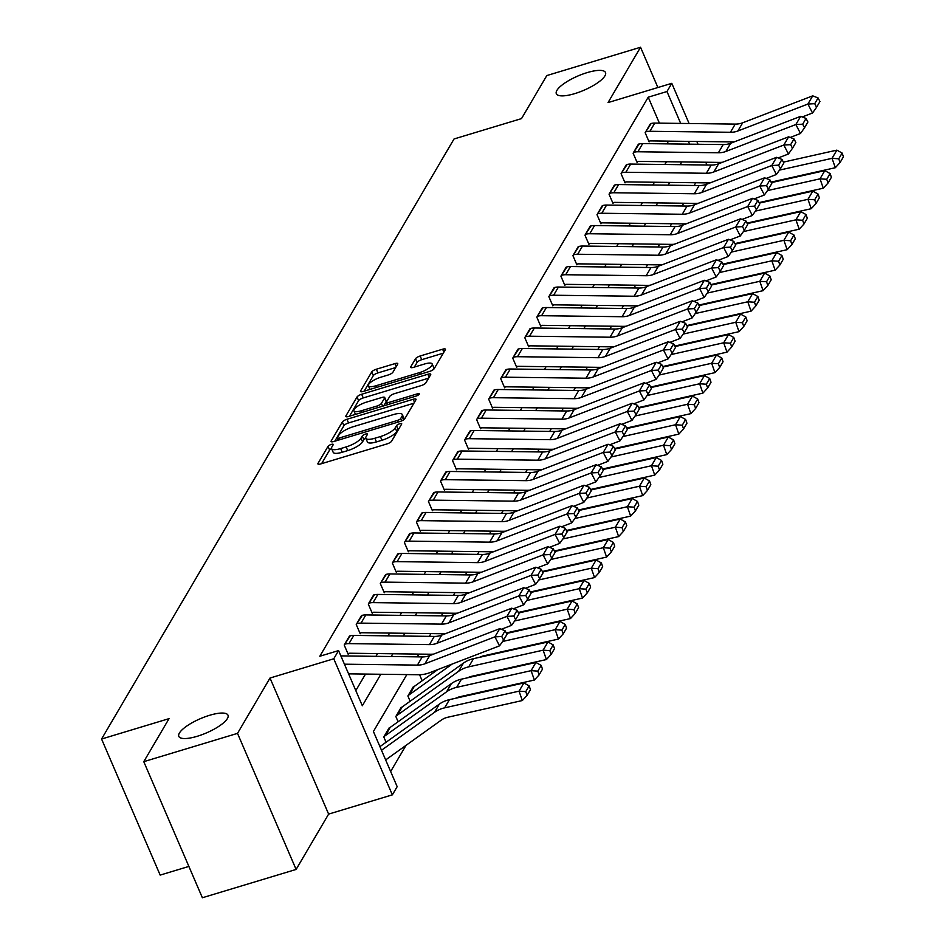 <?xml version="1.0" encoding="UTF-8"?>
<svg xmlns="http://www.w3.org/2000/svg" width="945" height="945" viewBox="0 0 945 945"><rect width="100%" height="100%" fill="white"/><g stroke="black" fill="none" stroke-linecap="round" stroke-linejoin="round"><path stroke-width="1.42" d="M331.27 444.433A2.87 0.827 -23.3 0 0 328.033 446.335L317.992 463.428A4.111 1.181 -23.3 0 0 317.898 463.948A4.111 1.181 -23.3 0 0 320.733 463.924L386.978 443.926A4.111 1.181 -23.3 0 0 391.608 441.197L401.649 424.104A2.87 0.827 -23.3 0 0 401.708 423.738A2.87 0.827 -23.3 0 0 399.735 423.75A2.87 0.827 -23.3 0 0 396.498 425.663L395.199 427.872A13.135 3.792 -23.3 0 1 380.386 436.578L374.87 438.244A13.135 3.792 -23.3 0 1 365.833 438.291A13.135 3.792 -23.3 0 1 366.117 436.649L367.416 434.44A2.87 0.827 -23.3 0 0 367.475 434.086A2.87 0.827 -23.3 0 0 365.502 434.086A2.87 0.827 -23.3 0 0 362.266 435.999L360.966 438.208A13.135 3.792 -23.3 0 1 346.165 446.914L340.637 448.58A13.135 3.792 -23.3 0 1 331.601 448.627A13.135 3.792 -23.3 0 1 331.884 446.985L333.183 444.776A2.87 0.827 -23.3 0 0 333.254 444.422A2.87 0.827 -23.3 0 0 331.27 444.433M331.589 448.591A2.87 0.827 -23.3 0 0 329.616 450.009L321.595 463.664M399.097 428.428A2.87 0.827 -23.3 0 0 398.081 429.337L396.782 431.546L395.199 427.872M365.809 438.256A2.87 0.827 -23.3 0 0 363.849 439.673L362.549 441.882L360.966 438.208M574.749 93.626A26.767 7.737 -23.3 0 0 605.509 72.541A26.767 7.737 -23.3 0 0 587.081 72.635A26.767 7.737 -23.3 0 0 556.333 93.72A26.767 7.737 -23.3 0 0 574.749 93.626M197.245 736.285A26.767 7.737 -23.3 0 0 227.993 715.211A26.767 7.737 -23.3 0 0 209.566 715.306A26.767 7.737 -23.3 0 0 178.818 736.391A26.767 7.737 -23.3 0 0 197.245 736.285M397.68 364.108A4.111 1.181 -23.3 0 0 397.774 363.601A4.111 1.181 -23.3 0 0 394.939 363.612L376.358 369.223A4.111 1.181 -23.3 0 0 371.728 371.94L360.577 390.935A4.111 1.181 -23.3 0 0 360.482 391.443A4.111 1.181 -23.3 0 0 363.317 391.431L429.562 371.42A4.111 1.181 -23.3 0 0 434.192 368.704L445.343 349.709A4.111 1.181 -23.3 0 0 445.438 349.201A4.111 1.181 -23.3 0 0 442.603 349.213L420.159 355.993A4.111 1.181 -23.3 0 0 415.528 358.722L410.756 366.849A4.111 1.181 -23.3 0 0 410.662 367.357A4.111 1.181 -23.3 0 0 413.497 367.345L424.624 363.979A10.986 3.178 -23.3 0 1 432.184 363.943A10.986 3.178 -23.3 0 1 419.568 372.59L375.956 385.761A10.986 3.178 -23.3 0 1 368.396 385.796A10.986 3.178 -23.3 0 1 381.012 377.149L388.277 374.952A4.111 1.181 -23.3 0 0 392.907 372.236L397.68 364.108M659.397 123.133L648.223 97.193L666.969 91.523L671.789 83.325L689.094 123.511M143.77 761.67L237.514 733.367L296.116 869.435L202.372 897.75L143.77 761.67L169.049 718.637L101.564 739.025L454.037 138.974L521.522 118.597L546.812 75.565L640.545 47.25L608.048 102.58L671.789 83.325M296.116 869.435L328.624 814.106L270.01 678.037L237.514 733.367M270.01 678.037L333.762 658.783L338.57 650.585L362.337 705.75L380.835 674.257M648.223 97.193L319.823 656.243L338.57 650.585M346.957 419.273A4.111 1.181 -23.3 0 0 342.338 421.99L331.175 440.984A4.111 1.181 -23.3 0 0 331.093 441.492A4.111 1.181 -23.3 0 0 333.916 441.48L400.16 421.47A4.111 1.181 -23.3 0 0 404.791 418.753L415.942 399.759A4.111 1.181 -23.3 0 0 416.036 399.251A4.111 1.181 -23.3 0 0 413.213 399.262L346.957 419.273L348.54 422.947A4.111 1.181 -23.3 0 0 343.921 425.675L334.79 441.22M345.882 415.954L357.033 396.971A4.111 1.181 -23.3 0 1 361.663 394.254L427.908 374.244A4.111 1.181 -23.3 0 1 430.731 374.22A4.111 1.181 -23.3 0 1 430.648 374.74L425.864 382.867A4.111 1.181 -23.3 0 1 421.246 385.584L394.372 393.699A4.111 1.181 -23.3 0 0 389.753 396.416L386.588 401.814A4.111 1.181 -23.3 0 0 386.493 402.322A4.111 1.181 -23.3 0 0 389.316 402.31L417.288 393.864A2.87 0.827 -23.3 0 1 419.273 393.852A2.87 0.827 -23.3 0 1 415.965 396.12L348.611 416.461A4.111 1.181 -23.3 0 1 345.787 416.473A4.111 1.181 -23.3 0 1 345.882 415.954L346.224 416.757M657.897 87.531L640.545 47.25M355.804 690.606L365.514 674.068M375.933 656.338L377.563 653.574M387.982 635.843L389.6 633.079M400.018 615.349L401.637 612.584M412.055 594.854L413.674 592.102M424.092 574.359L425.711 571.607M436.129 553.864L437.748 551.112M448.166 533.37L449.785 530.617M460.203 512.875L461.821 510.123M472.24 492.392L473.858 489.628M484.277 471.898L485.895 469.133M496.314 451.403L497.944 448.639M508.363 430.908L509.981 428.144M520.4 410.413L522.018 407.661M532.437 389.919L534.055 387.166M544.474 369.424L546.092 366.672M556.51 348.929L558.129 346.177M568.547 328.435L570.166 325.682M580.584 307.952L582.203 305.188M592.621 287.457L594.24 284.693M604.658 266.962L606.277 264.198M616.695 246.468L618.325 243.715M628.732 225.973L630.362 223.221M640.781 205.478L642.399 202.726M652.818 184.984L654.436 182.231M664.855 164.489L666.473 161.737M668.339 143.9L667.135 141.1M350.241 635.808L344.204 645.022L348.162 654.223L348.646 653.397L347.902 653.621M362.289 615.313L356.241 624.527L360.199 633.729L360.683 632.902L359.939 633.126M374.326 594.818L368.278 604.044L372.236 613.234L372.72 612.419L371.976 612.632M386.363 574.324L380.315 583.549L384.272 592.739L384.757 591.924L384.024 592.149M398.4 553.829L392.352 563.055L396.309 572.245L396.794 571.43L396.061 571.654M410.437 533.334L404.389 542.56L408.358 551.75L408.831 550.935L408.098 551.159M422.474 512.851L416.426 522.065L420.395 531.255L420.868 530.44L420.135 530.665M434.511 492.357L428.463 501.571L432.432 510.772L432.904 509.946L432.172 510.17M446.548 471.862L440.512 481.076L444.469 490.278L444.953 489.451L444.209 489.675M458.585 451.367L452.549 460.581L456.506 469.783L456.99 468.956L456.246 469.181M470.622 430.873L464.586 440.098L468.543 449.288L469.027 448.462L468.283 448.686M482.671 410.378L476.623 419.604L480.58 428.794L481.064 427.979L480.32 428.191M494.707 389.883L488.659 399.109L492.617 408.299L493.101 407.484L492.357 407.708M506.744 369.389L500.696 378.614L504.654 387.804L505.138 386.989L504.406 387.214M518.781 348.906L512.733 358.12L516.691 367.31L517.175 366.495L516.442 366.719M530.818 328.411L524.77 337.625L528.727 346.815L529.212 346L528.479 346.224M542.855 307.916L536.807 317.13L540.776 326.332L541.249 325.505L540.516 325.73M554.892 287.422L548.844 296.635L552.813 305.837L553.286 305.011L552.553 305.235M566.929 266.927L560.893 276.141L564.85 285.343L565.334 284.516L564.59 284.74M578.966 246.432L572.93 255.658L576.887 264.848L577.371 264.033L576.627 264.246M591.003 225.938L584.967 235.163L588.924 244.353L589.408 243.538L588.664 243.763M603.052 205.443L597.004 214.669L600.961 223.859L601.445 223.044L600.701 223.268M615.089 184.948L609.041 194.174L612.998 203.364L613.482 202.549L612.738 202.773M627.126 164.465L621.078 173.679L625.035 182.869L625.519 182.054L624.775 182.279M639.163 143.971L633.115 153.184L637.072 162.386L637.556 161.56L636.824 161.784M651.199 123.476L645.151 132.69L649.109 141.892L649.593 141.065L648.861 141.289M390.651 771.51L406.019 745.345M694.551 204.746L693.949 203.364M386.068 742.238L383.8 736.97L389.801 727.65M398.105 721.744L395.837 716.475L401.838 707.167M410.142 701.249L407.874 695.981L413.875 686.672M422.179 680.754L419.911 675.486L420.383 674.683M101.564 739.025L160.166 875.094L188.882 866.423M406.846 674.588L373.417 731.489L397.172 786.665L392.364 794.851L333.762 658.783M328.624 814.106L392.364 794.851M696.831 141.466L698.024 144.266M705.761 162.221L706.966 165.021M689.637 144.16L688.432 141.372M680.695 123.405L666.969 91.523M391.254 656.527L392.872 653.763M403.291 636.032L404.909 633.268M415.327 615.538L416.946 612.785M427.364 595.043L428.983 592.291M439.401 574.548L441.02 571.796M451.438 554.053L453.057 551.301M463.475 533.559L465.094 530.807M475.512 513.076L477.13 510.312M487.549 492.581L489.167 489.817M499.586 472.087L501.216 469.322M511.623 451.592L513.253 448.828M523.672 431.097L525.29 428.345M535.709 410.603L537.327 407.85M547.746 390.108L549.364 387.356M559.783 369.613L561.401 366.861M571.819 349.13L573.438 346.366M583.856 328.636L585.475 325.871M595.893 308.141L597.512 305.377M607.93 287.646L609.549 284.882M619.967 267.151L621.586 264.399M632.004 246.657L633.634 243.904M644.053 226.162L645.671 223.41M656.09 205.667L657.708 202.915M668.127 185.173L669.745 182.42M680.164 164.69L681.782 161.926M695.768 182.739L694.138 185.503M683.719 203.234L682.101 205.998M671.682 223.729L670.064 226.493M659.645 244.223L658.027 246.988M647.608 264.718L645.99 267.47M635.572 285.213L633.953 287.965M623.535 305.707L621.916 308.46M611.498 326.202L609.879 328.954M599.461 346.697L597.842 349.449M587.424 367.18L585.805 369.944M575.387 387.674L573.757 390.439M563.338 408.169L561.72 410.933M551.301 428.664L549.683 431.428M539.264 449.159L537.646 451.911M527.227 469.653L525.609 472.405M515.19 490.148L513.572 492.9M503.153 510.643L501.535 513.395M491.116 531.125L489.498 533.89M479.08 551.62L477.461 554.384M467.043 572.115L465.424 574.879M455.006 592.609L453.376 595.374M442.957 613.104L441.339 615.856M430.92 633.599L429.302 636.351M418.883 654.094L417.265 656.846M706.86 184.145L706.317 182.881M331.601 448.627L333.183 452.312A13.135 3.792 -23.3 0 0 342.22 452.265L340.637 448.58M362.549 441.882A13.135 3.792 -23.3 0 1 347.748 450.588L342.22 452.265M365.833 438.291L367.416 441.965A13.135 3.792 -23.3 0 0 376.453 441.917L374.87 438.244M396.782 431.546A13.135 3.792 -23.3 0 1 381.969 440.252L376.453 441.917M413.922 403.208L348.54 422.947M337.377 437.653A2.87 0.827 -23.3 0 0 337.306 438.019A2.87 0.827 -23.3 0 0 339.29 438.007L397.443 420.442A2.87 0.827 -23.3 0 0 400.68 418.54L402.05 416.202A13.135 3.792 -23.3 0 0 402.334 414.56A13.135 3.792 -23.3 0 0 393.297 414.607L353.548 426.62A13.135 3.792 -23.3 0 0 338.747 435.326L337.377 437.653M403.669 419.816A13.135 3.792 -23.3 0 0 403.917 418.245L402.334 414.56M349.485 416.19L358.616 400.645L357.033 396.971M428.617 378.177L363.246 397.928A4.111 1.181 -23.3 0 0 358.616 400.645M366.495 402.121A10.986 3.178 -23.3 0 0 353.879 410.768A10.986 3.178 -23.3 0 0 361.439 410.732L376.807 406.09A4.111 1.181 -23.3 0 0 381.426 403.373L384.603 397.975A4.111 1.181 -23.3 0 0 384.686 397.467A4.111 1.181 -23.3 0 0 381.863 397.479L366.495 402.121M385.832 400.857A4.111 1.181 -23.3 0 1 386.269 401.141A4.111 1.181 -23.3 0 1 386.186 401.66L383.717 405.854M432.763 369.967A10.986 3.178 -23.3 0 0 433.767 367.617L432.184 363.943M443.323 353.158L421.742 359.679A4.111 1.181 -23.3 0 0 417.111 362.396L414.359 367.073M395.66 367.558L377.941 372.897A4.111 1.181 -23.3 0 0 373.322 375.626L364.179 391.171M385.666 759.922L441.15 720.208A20.908 18.628 30.4 0 1 447.895 717.22L522.325 700.54L519.053 691.161L444.622 707.852A31.374 27.937 -149.6 0 0 434.511 712.329L381.496 750.259M525.774 691.622L527.074 695.366L530.452 689.626L529.141 685.881L525.774 691.622L519.053 691.161L523.873 682.963L449.442 699.654A31.374 27.937 -149.6 0 0 439.319 704.131L379.937 746.633M523.873 682.963L529.141 685.881M527.074 695.366L522.325 700.54M340.873 655.924A14.636 13.041 30.4 0 1 341.759 655.913L422.238 656.905A20.908 18.628 -149.6 0 0 429.703 655.606L499.728 628.673L494.908 636.859L501.736 636.517L503.579 640.096L506.957 634.355L505.102 630.776L501.736 636.517M344.441 664.193L417.418 665.103A20.908 18.628 -149.6 0 0 424.884 663.803L494.908 636.859L499.539 645.837L429.514 672.769A31.374 27.937 30.4 0 1 418.316 674.73L348.599 673.856M499.539 645.837L503.579 640.096M505.102 630.776L499.728 628.673M455.584 698.272A20.908 18.628 30.4 0 1 459.931 696.725L534.362 680.046L531.09 670.666L456.659 687.358A31.374 27.937 -149.6 0 0 446.548 691.834L385.359 735.623A4.182 3.721 30.4 0 1 384.284 736.143L389.092 727.945A4.182 3.721 30.4 0 0 390.167 727.426L451.356 683.637A31.374 27.937 -149.6 0 1 461.479 679.16L535.909 662.469L541.178 665.386L537.811 671.127L539.122 674.872L542.489 669.143L541.178 665.386M537.811 671.127L531.09 670.666L535.909 662.469M539.122 674.872L534.362 680.046M467.621 677.778A20.908 18.628 30.4 0 1 471.968 676.242L546.411 659.551L543.127 650.172L468.696 666.863A31.374 27.937 -149.6 0 0 458.585 671.34L397.396 715.129A4.182 3.721 30.4 0 1 396.321 715.66L401.129 707.462A4.182 3.721 30.4 0 0 402.204 706.931L463.404 663.142A31.374 27.937 -149.6 0 1 473.516 658.665L547.946 641.974L553.215 644.892L549.848 650.632L551.159 654.377L554.526 648.648L553.215 644.892M549.848 650.632L543.127 650.172L547.946 641.974M551.159 654.377L546.411 659.551M479.658 657.283A20.908 18.628 30.4 0 1 484.005 655.747L558.448 639.056L555.176 629.677L502.622 641.466M452.171 664.051L409.433 694.634A4.182 3.721 30.4 0 1 408.358 695.166L413.166 686.968A4.182 3.721 30.4 0 0 414.241 686.436L437.807 669.58M561.885 630.138L563.196 633.894L566.563 628.153L565.252 624.397L561.885 630.138L555.176 629.677L559.983 621.479L506.496 633.481M559.983 621.479L565.252 624.397M563.196 633.894L558.448 639.056M353.796 635.418L348.977 643.616A14.636 13.041 30.4 0 0 344.689 644.207L349.496 636.009A14.636 13.041 30.4 0 1 353.796 635.418L434.275 636.422A20.908 18.628 -149.6 0 0 441.74 635.111L511.765 608.178L506.945 616.376L513.773 616.022L515.616 619.601L518.994 613.872L517.139 610.281L513.773 616.022M433.59 654.105A31.374 27.937 30.4 0 1 430.353 654.235L349.874 653.231A4.182 3.721 -149.6 0 0 348.646 653.397M348.977 643.616L429.455 644.62A20.908 18.628 -149.6 0 0 436.933 643.309L506.945 616.376L511.576 625.342L501.311 629.287M511.576 625.342L515.616 619.601M517.139 610.281L511.765 608.178M365.833 614.923L361.014 623.121A14.636 13.041 30.4 0 0 356.726 623.712L361.533 615.514A14.636 13.041 30.4 0 1 365.833 614.923L446.312 615.927A20.908 18.628 -149.6 0 0 453.777 614.616L523.802 587.684L518.982 595.882L525.81 595.527L527.653 599.106L531.031 593.377L529.176 589.786L525.81 595.527M445.627 633.611A31.374 27.937 30.4 0 1 442.39 633.741L361.911 632.737A4.182 3.721 -149.6 0 0 360.683 632.902M361.014 623.121L441.504 624.125A20.908 18.628 -149.6 0 0 448.969 622.814L518.982 595.882L523.613 604.847L513.348 608.793M523.613 604.847L527.653 599.106M529.176 589.786L523.802 587.684M377.87 594.429L373.051 602.626A14.636 13.041 30.4 0 0 368.763 603.217L373.57 595.019A14.636 13.041 30.4 0 1 377.87 594.429L458.349 595.433A20.908 18.628 -149.6 0 0 465.814 594.121L535.839 567.189L531.019 575.387L537.847 575.032L539.701 578.623L543.068 572.883L541.213 569.292L537.847 575.032M457.663 613.128A31.374 27.937 30.4 0 1 454.427 613.246L373.948 612.242A4.182 3.721 -149.6 0 0 372.72 612.419M373.051 602.626L453.541 603.631A20.908 18.628 -149.6 0 0 461.006 602.319L531.019 575.387L535.65 584.353L525.385 588.298M535.65 584.353L539.701 578.623M541.213 569.292L535.839 567.189M506.236 632.961L570.485 618.562L567.213 609.182L514.659 620.971M573.922 609.643L575.233 613.399L578.6 607.659L577.289 603.902L573.922 609.643L567.213 609.182L572.02 600.985L518.533 612.986M572.02 600.985L577.289 603.902M575.233 613.399L570.485 618.562M389.907 573.934L385.087 582.132A14.636 13.041 30.4 0 0 380.8 582.722L385.619 574.525A14.636 13.041 30.4 0 1 389.907 573.934L470.386 574.938A20.908 18.628 -149.6 0 0 477.851 573.627L547.876 546.694L543.056 554.892L549.884 554.538L551.738 558.129L555.105 552.388L553.25 548.797L549.884 554.538M469.7 592.633A31.374 27.937 30.4 0 1 466.464 592.751L385.985 591.747A4.182 3.721 -149.6 0 0 384.757 591.924M385.087 582.132L465.578 583.136A20.908 18.628 -149.6 0 0 473.043 581.825L543.056 554.892L547.687 563.858L537.421 567.803M547.687 563.858L551.738 558.129M553.25 548.797L547.876 546.694M518.273 612.478L582.522 598.067L579.25 588.688L526.696 600.477M585.959 589.148L587.27 592.905L590.637 587.164L589.326 583.419L585.959 589.148L579.25 588.688L584.057 580.502L530.57 592.491M584.057 580.502L589.326 583.419M587.27 592.905L582.522 598.067M401.944 553.439L397.124 561.637A14.636 13.041 30.4 0 0 392.837 562.228L397.656 554.03A14.636 13.041 30.4 0 1 401.944 553.439L482.434 554.443A20.908 18.628 -149.6 0 0 489.9 553.132L559.912 526.2L555.093 534.397L561.921 534.043L563.775 537.634L567.142 531.893L565.287 528.302L561.921 534.043M481.737 572.138A31.374 27.937 30.4 0 1 478.501 572.257L398.022 571.252A4.182 3.721 -149.6 0 0 396.794 571.43M397.124 561.637L477.615 562.641A20.908 18.628 -149.6 0 0 485.08 561.33L555.093 534.397L559.723 543.363L549.458 547.309M559.723 543.363L563.775 537.634M565.287 528.302L559.912 526.2M530.31 591.983L594.559 577.572L591.286 568.205L538.733 579.982M597.996 568.654L599.307 572.41L602.674 566.669L601.374 562.925L597.996 568.654L591.286 568.205L596.094 560.007L542.607 571.997M596.094 560.007L601.374 562.925M599.307 572.41L594.559 577.572M413.981 532.945L409.173 541.142A14.636 13.041 30.4 0 0 404.873 541.745L409.693 533.547A14.636 13.041 30.4 0 1 413.981 532.945L494.471 533.949A20.908 18.628 -149.6 0 0 501.937 532.649L571.949 505.705L567.142 513.903L573.958 513.548L575.812 517.139L579.179 511.399L577.336 507.819L573.958 513.548M493.774 551.644A31.374 27.937 30.4 0 1 490.549 551.762L410.059 550.77A4.182 3.721 -149.6 0 0 408.831 550.935M409.173 541.142L489.652 542.146A20.908 18.628 -149.6 0 0 497.117 540.847L567.142 513.903L571.76 522.868L561.495 526.826M571.76 522.868L575.812 517.139M577.336 507.819L571.949 505.705M542.347 571.489L606.595 557.077L603.323 547.71L550.77 559.487M610.033 548.171L611.344 551.915L614.722 546.175L613.411 542.43L610.033 548.171L603.323 547.71L608.143 539.512L554.644 551.502M608.143 539.512L613.411 542.43M611.344 551.915L606.595 557.077M426.018 512.45L421.21 520.648A14.636 13.041 30.4 0 0 416.91 521.25L421.73 513.052A14.636 13.041 30.4 0 1 426.018 512.45L506.508 513.454A20.908 18.628 -149.6 0 0 513.974 512.155L583.986 485.21L579.179 493.408L585.994 493.054L587.849 496.645L591.216 490.904L589.373 487.325L585.994 493.054M505.823 531.149A31.374 27.937 30.4 0 1 502.586 531.279L422.096 530.275A4.182 3.721 -149.6 0 0 420.868 530.44M421.21 520.648L501.689 521.652A20.908 18.628 -149.6 0 0 509.154 520.352L579.179 493.408L583.797 502.374L573.532 506.331M583.797 502.374L587.849 496.645M589.373 487.325L583.986 485.21M554.384 550.994L618.632 536.583L615.36 527.215L562.807 538.993M622.07 527.676L623.381 531.421L626.759 525.68L625.448 521.935L622.07 527.676L615.36 527.215L620.18 519.018L566.681 531.007M620.18 519.018L625.448 521.935M623.381 531.421L618.632 536.583M438.055 491.955L433.247 500.153A14.636 13.041 30.4 0 0 428.947 500.755L433.767 492.558A14.636 13.041 30.4 0 1 438.055 491.955L518.545 492.959A20.908 18.628 -149.6 0 0 526.011 491.66L596.023 464.716L591.216 472.913L598.031 472.571L599.886 476.15L603.253 470.409L601.41 466.83L598.031 472.571M517.86 510.654A31.374 27.937 30.4 0 1 514.623 510.784L434.133 509.78A4.182 3.721 -149.6 0 0 432.904 509.946M433.247 500.153L513.726 501.157A20.908 18.628 -149.6 0 0 521.191 499.858L591.216 472.913L595.834 481.879L585.569 485.836M595.834 481.879L599.886 476.15M601.41 466.83L596.023 464.716M566.421 530.499L630.669 516.1L627.397 506.721L574.843 518.498M634.119 507.181L635.418 510.926L638.796 505.197L637.485 501.441L634.119 507.181L627.397 506.721L632.217 498.523L578.73 510.513M632.217 498.523L637.485 501.441M635.418 510.926L630.669 516.1M450.092 471.472L445.284 479.67A14.636 13.041 30.4 0 0 440.984 480.261L445.804 472.063A14.636 13.041 30.4 0 1 450.092 471.472L530.582 472.476A20.908 18.628 -149.6 0 0 538.048 471.165L608.072 444.233L603.253 452.431L610.068 452.076L611.923 455.655L615.289 449.926L613.447 446.335L610.068 452.076M529.897 490.16A31.374 27.937 30.4 0 1 526.66 490.29L446.17 489.286A4.182 3.721 -149.6 0 0 444.953 489.451M445.284 479.67L525.763 480.662A20.908 18.628 -149.6 0 0 533.228 479.363L603.253 452.431L607.871 461.396L597.606 465.342M607.871 461.396L611.923 455.655M613.447 446.335L608.072 444.233M578.458 510.005L642.706 495.605L639.434 486.226L586.88 498.015M646.156 486.687L647.455 490.431L650.833 484.702L649.522 480.946L646.156 486.687L639.434 486.226L644.254 478.028L590.767 490.018M644.254 478.028L649.522 480.946M647.455 490.431L642.706 495.605M462.14 450.978L457.321 459.175A14.636 13.041 30.4 0 0 453.021 459.766L457.841 451.568A14.636 13.041 30.4 0 1 462.14 450.978L542.619 451.982A20.908 18.628 -149.6 0 0 550.084 450.67L620.109 423.738L615.289 431.936L622.117 431.582L623.96 435.161L627.338 429.432L625.484 425.841L622.117 431.582M541.934 469.665A31.374 27.937 30.4 0 1 538.697 469.795L458.219 468.791A4.182 3.721 -149.6 0 0 456.99 468.956M457.321 459.175L537.799 460.18A20.908 18.628 -149.6 0 0 545.265 458.868L615.289 431.936L619.92 440.902L609.643 444.847M619.92 440.902L623.96 435.161M625.484 425.841L620.109 423.738M590.495 489.51L654.743 475.111L651.471 465.731L598.917 477.52M658.192 466.192L659.504 469.948L662.87 464.208L661.559 460.451L658.192 466.192L651.471 465.731L656.291 457.534L602.804 469.535M656.291 457.534L661.559 460.451M659.504 469.948L654.743 475.111M474.177 430.483L469.358 438.681A14.636 13.041 30.4 0 0 465.07 439.271L469.878 431.074A14.636 13.041 30.4 0 1 474.177 430.483L554.656 431.487A20.908 18.628 -149.6 0 0 562.121 430.176L632.146 403.243L627.326 411.441L634.154 411.087L635.997 414.678L639.375 408.937L637.521 405.346L634.154 411.087M553.971 449.182A31.374 27.937 30.4 0 1 550.734 449.3L470.256 448.296A4.182 3.721 -149.6 0 0 469.027 448.462M469.358 438.681L549.836 439.685A20.908 18.628 -149.6 0 0 557.302 438.374L627.326 411.441L631.957 420.407L621.692 424.352M631.957 420.407L635.997 414.678M637.521 405.346L632.146 403.243M602.544 469.015L666.78 454.616L663.508 445.237L610.966 457.026M670.229 445.697L671.541 449.454L674.907 443.713L673.596 439.957L670.229 445.697L663.508 445.237L668.328 437.039L614.841 449.04M668.328 437.039L673.596 439.957M671.541 449.454L666.78 454.616M486.214 409.988L481.395 418.186A14.636 13.041 30.4 0 0 477.107 418.777L481.915 410.579A14.636 13.041 30.4 0 1 486.214 409.988L566.693 410.992A20.908 18.628 -149.6 0 0 574.158 409.681L644.183 382.749L639.363 390.946L646.191 390.592L648.034 394.183L651.412 388.442L649.558 384.851L646.191 390.592M566.008 428.687A31.374 27.937 30.4 0 1 562.771 428.806L482.293 427.801A4.182 3.721 -149.6 0 0 481.064 427.979M481.395 418.186L561.885 419.19A20.908 18.628 -149.6 0 0 569.351 417.879L639.363 390.946L643.994 399.912L633.729 403.858M643.994 399.912L648.034 394.183M649.558 384.851L644.183 382.749M614.581 448.532L678.829 434.121L675.545 424.742L623.003 436.531M682.266 425.203L683.578 428.959L686.944 423.218L685.633 419.474L682.266 425.203L675.545 424.742L680.365 416.544L626.878 428.546M680.365 416.544L685.633 419.474M683.578 428.959L678.829 434.121M498.251 389.494L493.432 397.691A14.636 13.041 30.4 0 0 489.144 398.282L493.952 390.084A14.636 13.041 30.4 0 1 498.251 389.494L578.73 390.498A20.908 18.628 -149.6 0 0 586.195 389.186L656.22 362.254L651.4 370.452L658.228 370.097L660.082 373.688L663.449 367.948L661.595 364.357L658.228 370.097M578.045 408.193A31.374 27.937 30.4 0 1 574.808 408.311L494.329 407.307A4.182 3.721 -149.6 0 0 493.101 407.484M493.432 397.691L573.922 398.695A20.908 18.628 -149.6 0 0 581.388 397.384L651.4 370.452L656.031 379.417L645.766 383.363M656.031 379.417L660.082 373.688M661.595 364.357L656.22 362.254M626.618 428.038L690.866 413.627L687.594 404.259L635.04 416.036M694.303 404.708L695.614 408.464L698.981 402.724L697.67 398.979L694.303 404.708L687.594 404.259L692.401 396.061L638.914 408.051M692.401 396.061L697.67 398.979M695.614 408.464L690.866 413.627M510.288 368.999L505.469 377.197A14.636 13.041 30.4 0 0 501.181 377.799L505.988 369.601A14.636 13.041 30.4 0 1 510.288 368.999L590.767 370.003A20.908 18.628 -149.6 0 0 598.232 368.704L668.257 341.759L663.437 349.957L670.265 349.603L672.119 353.194L675.486 347.453L673.631 343.862L670.265 349.603M590.082 387.698A31.374 27.937 30.4 0 1 586.845 387.816L506.366 386.812A4.182 3.721 -149.6 0 0 505.138 386.989M505.469 377.197L585.959 378.201A20.908 18.628 -149.6 0 0 593.425 376.89L663.437 349.957L668.068 358.923L657.803 362.88M668.068 358.923L672.119 353.194M673.631 343.862L668.257 341.759M638.655 407.543L702.903 393.132L699.631 383.764L647.077 395.542M706.34 384.225L707.651 387.97L711.018 382.229L709.707 378.484L706.34 384.225L699.631 383.764L704.438 375.567L650.951 387.556M704.438 375.567L709.707 378.484M707.651 387.97L702.903 393.132M522.325 348.504L517.506 356.702A14.636 13.041 30.4 0 0 513.218 357.305L518.037 349.107A14.636 13.041 30.4 0 1 522.325 348.504L602.804 349.508A20.908 18.628 -149.6 0 0 610.281 348.209L680.294 321.265L675.474 329.462L682.302 329.108L684.156 332.699L687.523 326.958L685.668 323.379L682.302 329.108M602.119 367.203A31.374 27.937 30.4 0 1 598.882 367.333L518.403 366.329A4.182 3.721 -149.6 0 0 517.175 366.495M517.506 356.702L597.996 357.706A20.908 18.628 -149.6 0 0 605.461 356.407L675.474 329.462L680.105 338.428L669.84 342.385M680.105 338.428L684.156 332.699M685.668 323.379L680.294 321.265M650.692 387.048L714.94 372.637L711.668 363.27L659.114 375.047M718.377 363.731L719.688 367.475L723.055 361.734L721.756 357.99L718.377 363.731L711.668 363.27L716.475 355.072L662.988 367.062M716.475 355.072L721.756 357.99M719.688 367.475L714.94 372.637M534.362 328.01L529.554 336.207A14.636 13.041 30.4 0 0 525.255 336.81L530.074 328.612A14.636 13.041 30.4 0 1 534.362 328.01L614.852 329.014A20.908 18.628 -149.6 0 0 622.318 327.714L692.331 300.77L687.523 308.968L694.339 308.613L696.193 312.204L699.56 306.463L697.717 302.884L694.339 308.613M614.155 346.709A31.374 27.937 30.4 0 1 610.931 346.839L530.44 345.835A4.182 3.721 -149.6 0 0 529.212 346M529.554 336.207L610.033 337.211A20.908 18.628 -149.6 0 0 617.498 335.912L687.523 308.968L692.142 317.933L681.877 321.891M692.142 317.933L696.193 312.204M697.717 302.884L692.331 300.77M662.728 366.554L726.977 352.154L723.705 342.775L671.151 354.552M730.414 343.236L731.725 346.98L735.092 341.239L733.793 337.495L730.414 343.236L723.705 342.775L728.524 334.577L675.025 346.567M728.524 334.577L733.793 337.495M731.725 346.98L726.977 352.154M546.399 307.527L541.591 315.713A14.636 13.041 30.4 0 0 537.292 316.315L542.111 308.117A14.636 13.041 30.4 0 1 546.399 307.527L626.889 308.519A20.908 18.628 -149.6 0 0 634.355 307.219L704.368 280.287L699.56 288.473L706.376 288.13L708.23 291.71L711.597 285.969L709.754 282.39L706.376 288.13M626.204 326.214A31.374 27.937 30.4 0 1 622.968 326.344L542.477 325.34A4.182 3.721 -149.6 0 0 541.249 325.505M541.591 315.713L622.07 316.717A20.908 18.628 -149.6 0 0 629.535 315.417L699.56 288.473L704.179 297.451L693.913 301.396M704.179 297.451L708.23 291.71M709.754 282.39L704.368 280.287M674.765 346.059L739.014 331.66L735.742 322.28L683.188 334.069M742.451 322.741L743.762 326.486L747.141 320.757L745.829 317L742.451 322.741L735.742 322.28L740.561 314.083L687.062 326.072M740.561 314.083L745.829 317M743.762 326.486L739.014 331.66M558.436 287.032L553.628 295.23A14.636 13.041 30.4 0 0 549.328 295.82L554.148 287.623A14.636 13.041 30.4 0 1 558.436 287.032L638.926 288.036A20.908 18.628 -149.6 0 0 646.392 286.725L716.404 259.792L711.597 267.99L718.413 267.636L720.267 271.215L723.634 265.486L721.791 261.895L718.413 267.636M638.241 305.719A31.374 27.937 30.4 0 1 635.005 305.849L554.514 304.845A4.182 3.721 -149.6 0 0 553.286 305.011M553.628 295.23L634.107 296.234A20.908 18.628 -149.6 0 0 641.572 294.923L711.597 267.99L716.216 276.956L705.95 280.901M716.216 276.956L720.267 271.215M721.791 261.895L716.404 259.792M686.802 325.564L751.051 311.165L747.778 301.786L695.225 313.575M754.488 302.246L755.799 305.991L759.178 300.262L757.866 296.506L754.488 302.246L747.778 301.786L752.598 293.588L699.111 305.578M752.598 293.588L757.866 296.506M755.799 305.991L751.051 311.165M570.473 266.537L565.665 274.735A14.636 13.041 30.4 0 0 561.365 275.326L566.185 267.128A14.636 13.041 30.4 0 1 570.473 266.537L650.963 267.541A20.908 18.628 -149.6 0 0 658.429 266.23L728.441 239.298L723.634 247.495L730.45 247.141L732.304 250.72L735.671 244.991L733.828 241.4L730.45 247.141M650.278 285.225A31.374 27.937 30.4 0 1 647.041 285.355L566.551 284.35A4.182 3.721 -149.6 0 0 565.334 284.516M565.665 274.735L646.144 275.739A20.908 18.628 -149.6 0 0 653.609 274.428L723.634 247.495L728.252 256.461L717.987 260.407M728.252 256.461L732.304 250.72M733.828 241.4L728.441 239.298M698.839 305.07L763.087 290.67L759.815 281.291L707.262 293.08M766.537 281.752L767.836 285.508L771.214 279.767L769.903 276.011L766.537 281.752L759.815 281.291L764.635 273.093L711.148 285.095M764.635 273.093L769.903 276.011M767.836 285.508L763.087 290.67M582.522 246.043L577.702 254.24A14.636 13.041 30.4 0 0 573.402 254.831L578.222 246.633A14.636 13.041 30.4 0 1 582.522 246.043L663 247.047A20.908 18.628 -149.6 0 0 670.466 245.735L740.49 218.803L735.671 227.001L742.498 226.646L744.341 230.237L747.719 224.497L745.865 220.906L742.498 226.646M662.315 264.742A31.374 27.937 30.4 0 1 659.078 264.86L578.588 263.856A4.182 3.721 -149.6 0 0 577.371 264.033M577.702 254.24L658.181 255.244A20.908 18.628 -149.6 0 0 665.646 253.933L735.671 227.001L740.301 235.966L730.024 239.912M740.301 235.966L744.341 230.237M745.865 220.906L740.49 218.803M710.876 284.575L775.124 270.175L771.852 260.796L719.299 272.585M778.574 261.257L779.885 265.013L783.251 259.273L781.94 255.516L778.574 261.257L771.852 260.796L776.672 252.598L723.185 264.6M776.672 252.598L781.94 255.516M779.885 265.013L775.124 270.175M594.559 225.548L589.739 233.746A14.636 13.041 30.4 0 0 585.451 234.336L590.259 226.138A14.636 13.041 30.4 0 1 594.559 225.548L675.037 226.552A20.908 18.628 -149.6 0 0 682.503 225.241L752.527 198.308L747.708 206.506L754.535 206.152L756.378 209.743L759.756 204.002L757.902 200.411L754.535 206.152M674.352 244.247A31.374 27.937 30.4 0 1 671.115 244.365L590.637 243.361A4.182 3.721 -149.6 0 0 589.408 243.538M589.739 233.746L670.218 234.75A20.908 18.628 -149.6 0 0 677.683 233.439L747.708 206.506L752.338 215.472L742.073 219.417M752.338 215.472L756.378 209.743M757.902 200.411L752.527 198.308M722.913 264.092L787.161 249.681L783.889 240.302L731.347 252.091M790.611 240.762L791.922 244.519L795.288 238.778L793.977 235.033L790.611 240.762L783.889 240.302L788.709 232.116L735.222 244.105M788.709 232.116L793.977 235.033M791.922 244.519L787.161 249.681M606.595 205.053L601.776 213.251A14.636 13.041 30.4 0 0 597.488 213.842L602.296 205.644A14.636 13.041 30.4 0 1 606.595 205.053L687.074 206.057A20.908 18.628 -149.6 0 0 694.54 204.746L764.564 177.814L759.745 186.011L766.572 185.657L768.415 189.248L771.793 183.507L769.939 179.916L766.572 185.657M686.389 223.752A31.374 27.937 30.4 0 1 683.152 223.87L602.674 222.866A4.182 3.721 -149.6 0 0 601.445 223.044M601.776 213.251L682.266 214.255A20.908 18.628 -149.6 0 0 689.732 212.944L759.745 186.011L764.375 194.977L754.11 198.922M764.375 194.977L768.415 189.248M769.939 179.916L764.564 177.814M734.962 243.597L799.21 229.186L795.926 219.819L743.384 231.596M802.648 220.268L803.959 224.024L807.325 218.283L806.014 214.539L802.648 220.268L795.926 219.819L800.746 211.621L747.259 223.611M800.746 211.621L806.014 214.539M803.959 224.024L799.21 229.186M618.632 184.559L613.813 192.756A14.636 13.041 30.4 0 0 609.525 193.359L614.333 185.161A14.636 13.041 30.4 0 1 618.632 184.559L699.111 185.563A20.908 18.628 -149.6 0 0 706.576 184.263L776.601 157.319L771.781 165.517L778.609 165.162L780.452 168.753L783.83 163.012L781.976 159.433L778.609 165.162M698.426 203.258A31.374 27.937 30.4 0 1 695.189 203.376L614.711 202.384A4.182 3.721 -149.6 0 0 613.482 202.549M613.813 192.756L694.303 193.76A20.908 18.628 -149.6 0 0 701.769 192.461L771.781 165.517L776.412 174.482L766.147 178.44M776.412 174.482L780.452 168.753M781.976 159.433L776.601 157.319M746.999 223.103L811.247 208.691L807.975 199.324L755.421 211.101M814.684 199.785L815.996 203.529L819.362 197.788L818.051 194.044L814.684 199.785L807.975 199.324L812.783 191.126L759.296 203.116M812.783 191.126L818.051 194.044M815.996 203.529L811.247 208.691M630.669 164.064L625.85 172.262A14.636 13.041 30.4 0 0 621.562 172.864L626.37 164.666A14.636 13.041 30.4 0 1 630.669 164.064L711.148 165.068A20.908 18.628 -149.6 0 0 718.613 163.768L788.638 136.824L783.818 145.022L790.646 144.668L792.501 148.259L795.867 142.518L794.013 138.939L790.646 144.668M710.463 182.763A31.374 27.937 30.4 0 1 707.226 182.893L626.748 181.889A4.182 3.721 -149.6 0 0 625.519 182.054M625.85 172.262L706.34 173.266A20.908 18.628 -149.6 0 0 713.806 171.966L783.818 145.022L788.449 153.988L778.184 157.945M788.449 153.988L792.501 148.259M794.013 138.939L788.638 136.824M759.036 202.608L823.284 188.197L820.012 178.829L767.458 190.607M826.721 179.29L828.033 183.035L831.399 177.294L830.088 173.549L826.721 179.29L820.012 178.829L824.82 170.632L771.333 182.621M824.82 170.632L830.088 173.549M828.033 183.035L823.284 188.197M642.706 143.569L637.887 151.767A14.636 13.041 30.4 0 0 633.599 152.369L638.418 144.172A14.636 13.041 30.4 0 1 642.706 143.569L723.185 144.573A20.908 18.628 -149.6 0 0 730.65 143.274L800.675 116.329L795.855 124.527L802.683 124.185L804.538 127.764L807.904 122.023L806.05 118.444L802.683 124.185M722.5 162.268A31.374 27.937 30.4 0 1 719.263 162.398L638.785 161.394A4.182 3.721 -149.6 0 0 637.556 161.56M637.887 151.767L718.377 152.771A20.908 18.628 -149.6 0 0 725.843 151.472L795.855 124.527L800.486 133.493L790.221 137.45M800.486 133.493L804.538 127.764M806.05 118.444L800.675 116.329M771.073 182.113L835.321 167.714L832.049 158.335L779.495 170.112M838.758 158.795L840.07 162.54L843.436 156.811L842.137 153.055L838.758 158.795L832.049 158.335L836.857 150.137L783.37 162.127M836.857 150.137L842.137 153.055M840.07 162.54L835.321 167.714M654.743 123.086L649.936 131.284A14.636 13.041 30.4 0 0 645.636 131.875L650.455 123.677A14.636 13.041 30.4 0 1 654.743 123.086L735.234 124.09A20.908 18.628 -149.6 0 0 742.699 122.779L812.712 95.847L807.904 104.044L814.72 103.69L816.574 107.269L819.941 101.54L818.086 97.949L814.72 103.69M734.537 141.774A31.374 27.937 30.4 0 1 731.3 141.904L650.822 140.899A4.182 3.721 -149.6 0 0 649.593 141.065M649.936 131.284L730.414 132.288A20.908 18.628 -149.6 0 0 737.88 130.977L807.904 104.044L812.523 113.01L802.258 116.956M812.523 113.01L816.574 107.269M818.086 97.949L812.712 95.847M329.616 450.009L328.033 446.335M398.081 429.337L396.498 425.663M363.849 439.673L362.266 435.999M347.748 450.588L346.165 446.914M381.969 440.252L380.386 436.578M318.335 464.231L317.992 463.428M414.489 402.239L413.213 399.262M331.518 441.776L331.175 440.984M343.921 425.675L342.338 421.99M339.987 439.649L339.29 438.007M398.14 422.084L397.443 420.442M401.696 420.903L400.68 418.54M403.621 419.852L402.05 416.202M363.246 397.928L361.663 394.254M429.184 377.209L427.908 374.244M390.025 403.952L389.316 402.31M417.903 395.282L417.288 393.864M362.148 412.374L361.439 410.732M377.516 407.732L376.807 406.09M382.642 406.185L381.426 403.373M386.186 401.66L384.603 397.975M376.665 387.403L375.956 385.761M420.277 374.232L419.568 372.59M411.099 367.64L410.756 366.849M417.111 362.396L415.528 358.722M421.742 359.679L420.159 355.993M443.89 352.19L442.603 349.213M360.919 391.738L360.577 390.935M373.322 375.626L371.728 371.94M377.941 372.897L376.358 369.223M396.227 366.589L394.939 363.612M444.622 707.852L449.442 699.654M434.511 712.329L439.319 704.131M422.238 656.905L417.418 665.103M429.703 655.606L424.884 663.803M341.759 655.913L341.239 656.775M456.659 687.358L461.479 679.16M446.548 691.834L451.356 683.637M385.359 735.623L390.167 727.426M468.696 666.863L473.516 658.665M458.585 671.34L463.404 663.142M397.396 715.129L402.204 706.931M409.433 694.634L414.241 686.436M434.275 636.422L429.455 644.62M441.74 635.111L436.933 643.309M446.312 615.927L441.504 624.125M453.777 614.616L448.969 622.814M458.349 595.433L453.541 603.631M465.814 594.121L461.006 602.319M470.386 574.938L465.578 583.136M477.851 573.627L473.043 581.825M482.434 554.443L477.615 562.641M489.9 553.132L485.08 561.33M494.471 533.949L489.652 542.146M501.937 532.649L497.117 540.847M506.508 513.454L501.689 521.652M513.974 512.155L509.154 520.352M518.545 492.959L513.726 501.157M526.011 491.66L521.191 499.858M530.582 472.476L525.763 480.662M538.048 471.165L533.228 479.363M542.619 451.982L537.799 460.18M550.084 450.67L545.265 458.868M554.656 431.487L549.836 439.685M562.121 430.176L557.302 438.374M566.693 410.992L561.885 419.19M574.158 409.681L569.351 417.879M578.73 390.498L573.922 398.695M586.195 389.186L581.388 397.384M590.767 370.003L585.959 378.201M598.232 368.704L593.425 376.89M602.804 349.508L597.996 357.706M610.281 348.209L605.461 356.407M614.852 329.014L610.033 337.211M622.318 327.714L617.498 335.912M626.889 308.519L622.07 316.717M634.355 307.219L629.535 315.417M638.926 288.036L634.107 296.234M646.392 286.725L641.572 294.923M650.963 267.541L646.144 275.739M658.429 266.23L653.609 274.428M663 247.047L658.181 255.244M670.466 245.735L665.646 253.933M675.037 226.552L670.218 234.75M682.503 225.241L677.683 233.439M687.074 206.057L682.266 214.255M694.54 204.746L689.732 212.944M699.111 185.563L694.303 193.76M706.576 184.263L701.769 192.461M711.148 165.068L706.34 173.266M718.613 163.768L713.806 171.966M723.185 144.573L718.377 152.771M730.65 143.274L725.843 151.472M735.234 124.09L730.414 132.288M742.699 122.779L737.88 130.977M338.239 440.169L337.306 438.019M387.521 404.708L386.493 402.322M355.438 414.394L353.879 410.768M386.269 401.141L384.686 397.467M369.956 389.423L368.396 385.796"/></g></svg>
